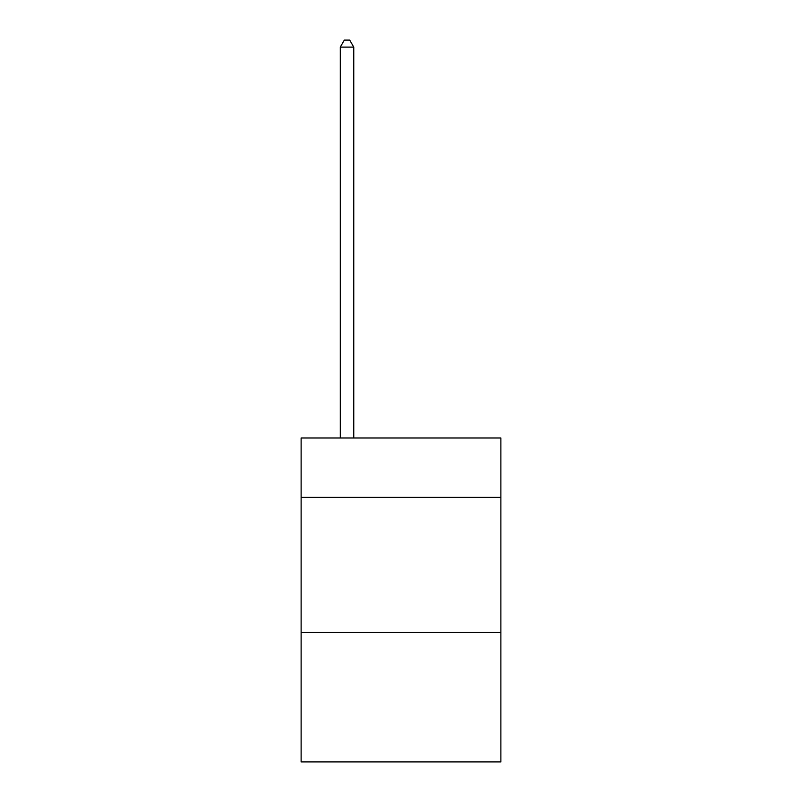 <?xml version="1.0" encoding="UTF-8"?>
<svg xmlns="http://www.w3.org/2000/svg" width="802" height="802" viewBox="0 0 802 802"><rect width="100%" height="100%" fill="white"/><g stroke="black" fill="none" stroke-linecap="round" stroke-linejoin="round"><path stroke-width="1.2" d="M500.879 497.37L500.879 437.982L301.121 437.982L301.121 497.37L500.879 497.37L500.879 761.9L301.121 761.9L301.121 497.37M500.879 632.337L301.121 632.337M353.762 437.982L353.762 47.117L340.269 47.117L340.269 437.982M340.269 47.117L344.319 40.1L349.712 40.1L353.762 47.117"/></g></svg>
